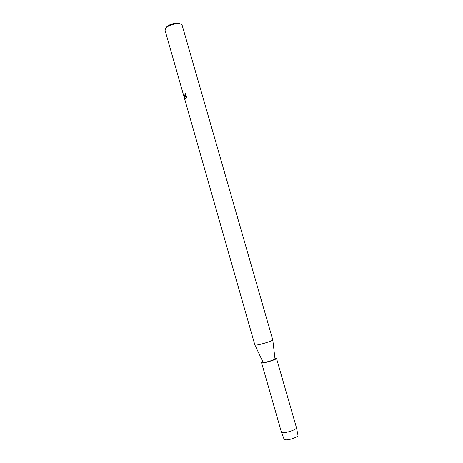 <?xml version="1.0" encoding="UTF-8"?>
<svg xmlns="http://www.w3.org/2000/svg" width="463" height="463" viewBox="0 0 463 463"><rect width="100%" height="100%" fill="white"/><g stroke="black" fill="none" stroke-linecap="round" stroke-linejoin="round"><path stroke-width="0.69" d="M284.085 439.254L285.289 439.798C288.814 440.417 298.49 436.956 297.975 435.272L297.958 435.168C298.866 436.788 288.924 440.435 285.289 439.798L284.085 439.254L281.33 431.915L261.537 362.639L262.781 361.655M256.247 345.074L254.87 344.958L165.083 30.396L165.766 28.301C168.677 24.342 180.969 22.039 182.127 25.199L272.776 339.894C272.869 340.809 260.391 344.727 256.247 345.074M274.993 358.744L274.999 358.837C275.068 359.624 266.81 362.274 263.991 362.367L263.03 362.176M185.57 93.549L185.194 96.316L184.778 96.588L186.925 96.842L185.715 99.076L184.563 96.599L185.264 99.053L184.853 98.555L183.961 94.302C184.141 95.436 184.448 95.876 184.87 95.621L185.09 93.896L185.57 93.549L185.119 93.891L184.685 95.731M180.275 23.978C178.18 21.894 168.804 24.041 166.506 27.138L166.032 27.884M183.973 94.417L184.853 98.555M184.882 98.555L185.258 99.03M184.563 96.599L185.738 99.065M274.924 358.171L276.498 358.345L296.447 427.673C296.991 429.415 286.458 433.148 282.65 432.552L281.359 432.002M276.498 358.345C277.169 359.195 266.387 362.726 262.724 362.842L261.537 362.639M263.071 362.263L254.916 345.016M274.999 358.837L272.776 339.894M297.975 435.272L296.447 427.673"/></g></svg>
